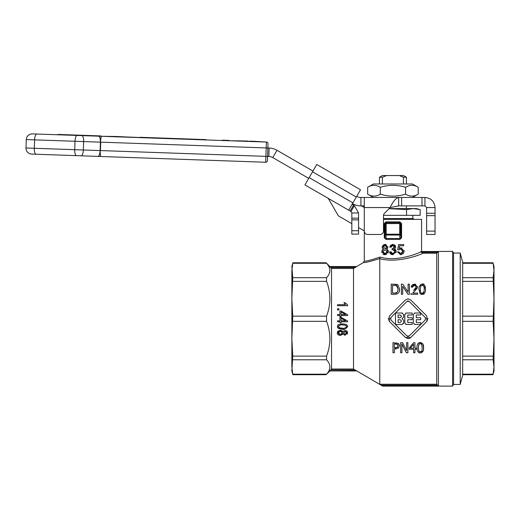 <?xml version="1.0" encoding="UTF-8"?>
<svg xmlns="http://www.w3.org/2000/svg" width="520" height="520" viewBox="0 0 520 520"><rect width="100%" height="100%" fill="white"/><g stroke="black" fill="none" stroke-linecap="round" stroke-linejoin="round"><path stroke-width="0.78" d="M361.465 205.881L364.293 207.513M307.866 186.608L304.947 184.919L316.739 164.495L360.503 189.768L348.712 210.191L350.981 211.497L354.348 205.66L358.56 212.959L351.825 212.959L350.981 211.497M348.712 210.191L304.947 184.919M351.825 223.652L339.176 216.353A3.367 3.367 0 0 1 337.942 215.124L328.738 199.18A3.367 3.367 0 0 0 327.509 197.944M364.293 230.854L358.56 227.546M350.168 211.029L353.541 205.192L352.079 204.353M353.541 205.192L354.348 205.66M351.825 212.959L351.825 219.85L358.56 219.85L358.56 230.737L351.825 230.737L351.825 234.104L358.56 234.104L358.56 230.737M351.825 219.85L351.825 230.737M358.56 219.85L358.56 218.166L351.825 218.166M358.56 212.959L358.56 218.166M222.346 140.173L222.066 140.504L222.346 140.173L229.125 140.413L229.112 140.751L247.306 141.044L247.292 141.381L251.18 141.18L252.759 141.238L252.753 141.577L251.167 141.518L251.18 141.18M242.249 140.868L242.236 141.206L241.43 140.842M236.678 140.673L236.665 141.011L238.264 141.07L239.837 141.122L239.85 140.784M252.759 141.238L266.396 142.051L101.198 136.279L116.233 136.468L116.22 136.805L114.907 136.76M255.508 141.336L256.211 141.356M256.224 141.356L256.211 141.694L253.591 141.602M57.986 134.771L58 134.433L101.03 135.941L101.017 136.273M100.535 135.922L100.523 136.26L77.227 135.447L58.48 134.791L58.493 134.453M199.485 139.38L200.441 139.75L196.755 139.62L196.768 139.282L199.485 139.38L199.472 139.711M182.078 138.769L186.212 138.912L186.199 139.25L182.072 139.107L179.342 139.009L179.355 138.671L182.078 138.769L182.072 139.107M182.383 138.781L182.37 139.113M145.542 137.495L145.529 137.833L139.62 137.625L139.633 137.287L165.965 138.203L174.219 138.495L174.207 138.834L169.104 138.651L169.117 138.314M247.306 141.044L247.786 141.063M205.777 139.594L205.77 139.932L200.714 139.756L200.727 139.419L205.992 139.607L205.77 139.932M192.68 139.139L192.862 139.484L192.68 139.139L187.194 139.282L187.207 138.951L191.854 139.113M187.577 138.964L187.564 139.295M187.155 138.944L186.875 139.276L187.207 138.951M192.868 139.145L193.837 139.178L192.862 139.484M174.219 138.495L179.355 138.671M177.333 138.606L177.32 138.938L175.624 138.879L175.63 138.541M174.389 138.502L174.375 138.84M172.575 138.437L172.562 138.775M167.544 138.262L167.531 138.6L165.952 138.541L165.965 138.203M156.832 137.885L156.826 138.222L154.908 138.157L154.921 137.82M154.102 137.794L154.089 138.131L152.217 138.06L152.23 137.728M159.569 137.982L159.555 138.32M147.433 137.56L147.427 137.898L145.529 137.833M148.727 137.605L148.714 137.943L147.427 137.898M145.724 137.501L145.71 137.839M150.209 137.657L150.196 137.995L148.714 137.943M153.764 137.781L153.751 138.119M193.837 139.178L196.768 139.282M199.362 139.373L199.355 139.711M194.272 139.198L194.259 139.529M193.895 139.185L193.823 139.516M183.02 138.801L183.014 139.139M186.192 138.912L186.875 139.276M165.672 138.197L165.659 138.535L163.267 138.45L163.274 138.112M161.967 138.066L161.954 138.405M116.233 136.468L139.62 137.625M132.138 137.026L132.132 137.365M205.978 139.939L222.066 140.504M98.599 136.188A5.896 2.015 -88 0 1 100.412 142.155L101.198 136.279L81.835 135.603A5.896 2.015 -88 0 1 83.642 141.57L83.349 149.988A5.896 2.015 92 0 1 81.127 155.805L76.518 155.649A5.896 2.015 92 0 1 74.711 149.682L75.004 141.265L100.412 142.155L100.12 150.573L26 147.986L26.293 139.568L75.004 141.265A5.896 2.015 -88 0 1 77.227 135.447L32.389 133.881A5.896 5.896 0 0 0 26.293 139.568L26 147.986A5.896 5.896 0 0 0 31.688 154.083L265.688 162.253L100.49 156.481L100.12 150.573A5.896 2.015 92 0 1 97.897 156.39M267.43 160.628A1.683 1.683 0 0 1 265.688 162.253A1.683 1.683 0 0 0 267.43 160.628L268.021 143.793A1.683 1.683 0 0 0 266.396 142.051L265.688 162.253M268.021 143.793A1.683 1.683 0 0 0 266.396 142.051M267.872 147.999L267.579 156.416L100.445 150.579L100.737 142.162L267.872 147.999L269.139 148.044L268.846 156.462L267.579 156.416M76.518 155.649L31.688 154.083A5.896 5.896 0 0 1 26 147.986A5.896 5.896 0 0 0 31.688 154.083M352.501 203.625A16.848 16.848 0 0 0 360.925 205.881L364.293 205.881M356.714 196.333A8.424 8.424 0 0 0 360.925 197.457L398.658 197.457L398.658 205.881L424.938 205.881L424.938 197.457L373.393 197.457L367.647 194.142C371.859 196.775 376.071 196.775 380.289 194.142C388.713 196.775 397.144 196.775 405.574 194.142C409.786 196.775 414.005 196.775 418.216 194.142L412.471 197.457M268.846 156.462A8.424 8.424 0 0 1 272.766 157.586L308.737 178.353M312.949 171.061L276.971 150.293A16.848 16.848 0 0 0 269.139 148.044M398.658 205.881L390.188 207.565C393.01 201.428 395.831 198.061 398.658 197.457M364.293 197.457L364.293 231.101A3.367 3.367 0 0 0 367.666 234.475L380.126 234.475A3.367 3.367 0 0 0 383.5 231.101L383.5 215.65A3.367 3.367 0 0 1 384.481 213.272L390.188 207.565L364.293 207.565M424.938 197.457C431.074 198.055 434.441 201.422 435.045 207.565L426.621 207.565L424.938 205.881M421.98 205.881L421.98 197.457M401.609 205.881L401.609 197.457M426.621 207.565L426.621 234.475L435.045 234.475L435.045 207.565M426.621 234.475L435.045 234.475M382.408 183.983L382.408 177.242L386.562 175.558L399.295 175.558L403.449 177.242L403.449 183.983M406.406 205.881L406.406 208.598M367.647 187.297L373.393 183.983L412.471 183.983L418.216 187.297C414.005 184.665 409.786 184.665 405.574 187.297C397.144 184.665 388.713 184.665 380.289 187.297C376.071 184.665 371.859 184.665 367.647 187.297L367.647 194.142M380.289 187.297L380.289 194.142M405.574 187.297L405.574 194.142M418.216 187.297L418.216 194.142M403.449 177.242L406.406 177.242L406.406 183.983M379.457 183.983L379.457 177.242L382.408 177.242M342.518 330.915L342.999 331.721L340.438 330.181L337.344 332.846C337.031 334.12 338.052 335.01 340.399 335.51L342.999 333.996L345.02 335.179L347.659 332.832L347.022 331.247L346.19 330.707L345.053 330.506L342.999 331.721L343.298 331.233M340.385 334.497L338.357 332.852L340.431 331.201L342.459 332.826L340.385 334.497M345.033 334.165L343.473 332.852L345.098 331.519L346.638 332.846L345.033 334.165M346.281 331.975L345.098 331.519L343.473 332.852L343.571 333.34M341.978 331.74L340.431 331.201L338.357 332.852L338.475 333.45M338.709 333.821L339.313 334.269M342.999 333.996L340.399 335.51L338.221 334.776M338.007 334.568L337.545 333.885M337.344 332.846L337.558 331.773M337.766 331.416L338.065 331.065M338.143 330.993L341.166 330.245M346.073 333.86L346.522 333.359M346.567 333.255L346.593 332.481M341.302 334.341L341.998 333.905M342.362 333.359L342.024 331.786M345.02 335.179L344.247 335.075M347.438 331.812L347.243 334.159M345.053 330.506L347.022 331.247M339.931 314.535L337.512 314.535L337.512 315.53L339.931 315.53L339.931 316.622L341.068 316.622L341.068 315.53L347.62 315.53L347.62 314.724L341.068 311.038L339.931 311.038L339.931 314.535M345.618 314.535L341.068 314.535L341.068 312.019L345.618 314.535L341.068 312.019M337.512 320.814L337.512 321.808L339.931 321.808L339.931 322.901L341.068 322.901L341.068 321.808L347.62 321.808L347.62 320.996L341.068 317.317L339.931 317.317L339.931 320.814L337.512 320.814M341.068 318.292L345.618 320.814L341.068 320.814L341.068 318.292M341.068 317.317L347.62 320.996M337.512 304.688L337.512 305.682L347.659 305.682L347.659 305.045L345.124 302.712L343.922 302.712L345.416 304.688L337.512 304.688M345.416 304.688L343.922 302.712M342.498 323.921L338.384 324.721L337.344 326.553C337.402 328.172 339.118 329.056 342.498 329.186C343.947 329.992 345.67 329.115 347.659 326.553C347.464 324.864 345.748 323.98 342.498 323.921L341.263 323.96M342.498 328.172C341.068 328.666 339.69 328.127 338.357 326.553C339.788 324.954 341.172 324.415 342.498 324.935L345.911 325.442L346.632 326.547C345.235 328.139 343.856 328.679 342.498 328.172L339.573 327.867L338.357 326.553C339.853 324.935 341.231 324.396 342.498 324.935L344.084 325M344.071 329.121L342.498 329.186L337.682 327.717M337.409 327.1L337.799 325.221M338.026 324.987L338.384 324.721M346.632 326.547L345.911 325.442M346.476 324.649L347.38 325.488M347.412 325.546L347.659 326.553M338.923 308.783L337.512 308.783L337.512 309.913L338.923 309.913L338.923 308.783M364.299 261.021L363.46 262.476L353.516 268.463L331.539 268.463L331.539 369.025L353.516 369.025L382.688 386.12L452.601 386.12L452.601 251.362L421.115 251.576C418.541 253.435 396.487 262.158 380.075 257.049C370.143 260.344 364.878 261.671 364.299 261.021L364.293 219.356M353.516 268.463L353.516 369.025M401.317 254.683L400.693 254.728L397.443 251.914L400.693 254.728L403.344 253.507L404.144 251.128L400.998 247.852L399.087 248.482L399.633 245.772L403.663 245.772L403.663 244.582L398.645 244.582L397.663 249.775L398.827 249.931L400.666 248.944L402.825 251.238L400.686 253.714L398.743 251.804L397.443 251.914L398.743 251.804L399.822 253.519M399.822 248.086L401.798 247.942M404.105 250.569L403.344 253.507M399.152 249.535L398.827 249.931L397.663 249.775L398.645 244.582M401.238 249.002L400.53 248.95M402.74 250.497L402.591 250.088M401.83 253.37L402.688 252.207M402.747 251.992L402.825 251.238M383.656 249.073L381.726 251.635L385.053 254.728L388.382 251.674L386.471 249.073L387.966 247.052L385.028 244.413L382.135 247.019L383.656 249.073L382.668 249.542M385.801 248.45L386.685 247.046L385.06 248.599L383.416 246.974L385.053 245.433L386.685 247.046L385.053 245.433L383.565 246.298M386.776 252.837L387.101 251.686L385.06 253.714L383.006 251.641L385.021 249.613L387.101 251.686L387.029 251.082M383.481 246.519L383.416 246.974M383.006 251.641L383.539 253.084M385.06 253.714L385.619 253.65M386.471 249.073L388.005 250.224M388.141 250.484L388.369 251.342M388.245 252.603L388.037 253.11M386.471 254.482L386.12 254.599M385.053 254.728L383.747 254.527M383.513 254.43L382.915 254.078M381.907 252.727L382.161 250.075M387.803 247.904L387.199 248.683M382.876 245.213L385.028 244.413L386.094 244.562M382.272 247.819L382.232 246.292M382.909 248.677L382.388 248.079M392.347 253.656L392.821 253.708L390.839 251.719L389.597 251.882L392.808 254.728L391.066 254.28M390.871 251.862L391.131 252.636M391.261 252.869L391.865 253.461M391.918 253.487L392.275 253.636M393.543 249.717L392.918 249.633L394.901 251.596L392.957 253.702M393.933 253.396L394.875 251.933M394.856 251.154L394.115 249.99M394.108 249.99L393.614 249.737M392.048 249.769L392.918 249.633L392.048 249.769L392.178 248.683L393.64 248.385L394.375 247.54L394.446 247.013L392.379 248.697M390.598 253.936L390.156 253.442M389.87 252.941L389.597 251.882M392.808 254.728L396.214 251.57L396.084 252.486M395.941 250.296L396.214 251.57L394.329 249.087L395.473 249.672M394.81 248.807L395.72 247.033L395.115 248.553M395.207 245.525L395.72 247.033L392.762 244.413L393.328 244.458M394.362 244.81L394.706 245.031M391.944 244.504L392.762 244.413L389.721 247.033L390.891 244.998M389.721 247.033L390.962 247.26L392.652 245.44M392.041 245.577L391.047 246.844M394.446 247.013L392.788 245.433L394.44 246.87M421.564 251.362L421.564 219.356L383.5 219.356M385.931 221.884L384.28 223.567L384.28 237.75L385.918 239.35L399.945 239.35L401.583 237.75L401.583 223.567L399.925 221.884L385.931 221.884L385.729 222.722L386.172 222.722A0.845 0.839 90 0 0 385.326 223.567L386.172 223.567L386.172 222.722L384.28 223.567M453.57 384.436L460.213 384.436L460.213 253.045L453.57 253.045L453.57 384.436L452.601 386.12M407.888 352.762L407.888 342.654L406.634 342.654L406.634 350.656L402.565 342.654L400.654 342.654L400.654 352.762L401.908 352.762L401.908 344.045L406.38 352.762L407.888 352.762M400.654 342.654L402.565 342.654L406.634 350.656M406.634 342.654L407.888 342.654M427.908 318.195L426.849 321.406L426.849 316.075L410.735 299.969L408.09 298.883L405.45 299.969L389.337 316.075L389.337 321.406L388.271 318.195M408.096 338.598L405.431 337.5L410.755 337.5L426.849 321.406M410.755 337.5L410.091 338.019M409.532 338.312L408.382 338.591M407.42 301.158L406.933 301.49L409.247 301.49L408.824 301.184M408.154 301.015L407.81 301.034M409.247 301.49L425.341 317.584L425.341 319.897L409.247 335.991L406.933 335.991L407.355 336.297M425.822 318.714L425.341 317.584M407.738 298.903L408.447 298.903M389.337 321.406L405.431 337.5M407.986 336.466L409.247 335.991M406.933 335.991L390.839 319.897L390.839 317.584L390.364 318.714M390.839 317.584L406.933 301.49M420.7 317.759L416.279 317.759L416.279 314.977L420.7 314.977L420.7 313.014L414.804 313.014L413.329 314.483L413.329 322.998L414.804 324.474L420.7 324.474L420.7 322.511L416.279 322.511L416.279 319.722L420.7 319.722L420.7 317.759M414.303 313.099L414.804 313.014M414.804 324.474L414.245 324.363M412.185 324.474L412.185 322.511L407.765 322.511L407.765 319.722L412.185 319.722L412.185 317.759L407.765 317.759L407.765 314.977L412.185 314.977L412.185 313.014L406.289 313.014L404.813 314.483L404.813 322.998L406.289 324.474L412.185 324.474M406.289 324.474L405.73 324.363M405.788 313.099L406.289 313.014M391.222 294.281L394.869 294.281C398.106 294.171 399.678 292.468 399.581 289.178L397.982 285.044L396.507 284.323L391.222 284.173L391.222 294.281M397.189 292.383L394.719 293.092L392.561 293.092L392.561 285.37L396.409 285.578L398.197 289.153L397.189 292.383L396.292 292.903M394.719 293.092L396.279 292.909M394.7 284.173L397.982 285.044M399.581 289.25L399.126 291.74M397.572 293.683L394.869 294.281M398.197 289.153L397.085 285.987M396.76 285.753L395.629 285.415M395.063 285.376L394.687 285.37M395.486 313.014L402.031 313.014L395.486 313.014L395.486 324.474L402.031 324.474L403.669 322.836L403.429 323.687M403.669 322.836L403.669 320.378L402.031 318.74L403.669 317.103L403.669 314.646L402.031 313.014L402.597 313.111M399.984 322.511L398.106 322.511L398.106 319.722L399.984 319.722C401.785 320.651 401.785 321.581 399.984 322.511C401.785 321.581 401.785 320.651 399.984 319.722M401.349 316.082L399.984 314.977C401.785 315.9 401.785 316.829 399.984 317.759L398.106 317.759L398.106 314.977L399.984 314.977M403.669 317.103L402.031 318.74L403.669 320.378M401.414 294.281L402.688 294.281L402.688 286.351L408.005 294.281L409.376 294.281L409.376 284.173L408.096 284.173L408.096 292.11L402.786 284.173L401.414 284.173L401.414 294.281M410.956 294.281L411.106 293.423L410.956 294.281L417.638 294.281L417.638 293.092L412.685 293.092L414.642 291.148L412.685 293.092M417.463 287.898L414.642 291.148L417.619 286.942L414.466 284.135L411.19 287.06L412.464 287.19L414.44 285.161L416.338 286.91L413.543 290.55L415.714 288.47M416.338 286.91L415.812 285.668M412.295 284.784L414.466 284.135L415.695 284.31M412.588 286.397L412.464 287.19L411.19 287.06L411.678 285.474M413.16 285.565L412.841 285.896M418.971 289.302L419.972 293.41L422.266 294.45C424.56 293.891 425.659 292.175 425.555 289.302C424.762 284.914 423.663 283.192 422.266 284.135C420.043 284.564 418.945 286.286 418.971 289.302L419.972 293.41L420.478 293.911M424.275 289.302C424.138 292.26 423.469 293.637 422.266 293.436C420.706 293 420.03 291.623 420.245 289.302L420.888 285.883L422.247 285.161C424.132 286.403 424.801 287.781 424.275 289.302L424.079 286.969M422.539 285.188L420.888 285.883L420.245 289.302L420.485 291.798M421.525 293.254L422.266 293.436L424.099 291.538M424.411 293.56L423.397 294.262M421.655 294.405L420.667 294.041M423.527 285.772L422.773 285.246M421.499 284.219L423.891 284.583M424.385 284.999L425.237 286.585M425.341 286.962L425.425 287.372M419.211 286.858L421.226 284.291M409.182 347.867L413.706 342.654L409.182 347.867L409.182 349.291L413.647 349.291L413.647 352.762L414.947 352.762L414.947 349.291L416.15 349.291L416.15 348.199L414.947 348.199L414.947 342.654L413.706 342.654L414.947 342.654M413.647 348.199L410.248 348.199L413.647 344.253L413.647 348.199M399.262 344.773L399.38 345.703L398.177 343.285L392.99 342.654L392.99 352.762L394.335 352.762L394.335 348.998L398.496 347.945L399.366 345.982M395.447 343.818L397.248 344.201L397.976 345.741L397.404 347.243L394.335 347.848L394.335 343.818L397.507 344.416M395.252 347.848L395.804 347.828M397.059 347.516L397.774 346.743M397.976 345.781L397.911 345.169M398.177 343.285L398.931 344.045M398.496 347.945L398.171 348.225M395.974 348.978L395.473 348.998M421.057 352.898L420.297 352.976C422.793 352.456 423.872 350.701 423.521 347.711L423.345 349.986M423.306 350.155L421.304 352.833M417.281 350.149L417.06 347.718C416.91 350.935 417.989 352.69 420.297 352.976L417.794 351.585M418.438 347.718L418.782 350.766L418.438 347.718L418.788 344.637L419.913 343.61M418.606 345.287L418.516 345.911M418.509 345.943L418.45 346.879M419.269 343.922L418.788 344.637M421.616 344.286L420.966 343.694M420.843 343.649L420.297 343.571L421.779 344.624L422.149 347.711L421.779 344.624M422.884 344.019L423.521 347.711C423.904 344.929 422.825 343.174 420.297 342.453L422.832 343.915M419.315 342.582L420.297 342.453C417.742 343.174 416.663 344.929 417.06 347.718M417.541 344.344L418.73 342.836M422.149 347.711L422.038 349.739M421.213 351.591L421.785 350.786L420.297 351.851L418.932 351.084M380.075 257.049L379.769 258.687C397.209 263.497 420.186 254.956 422.806 253.24L436.728 253.24L436.728 384.241L438.412 385.983L438.412 251.498L436.728 253.24M379.769 258.687L379.769 384.241L436.728 384.241M379.769 384.241L382.688 386.12M379.828 258.525L379.769 258.544C369.473 261.762 364.039 263.075 363.454 262.476M356.434 370.962L329.856 370.962L356.434 370.786L355.101 369.947L330.623 369.947L329.856 370.786L331.539 369.025M331.539 268.463L330.623 267.54L355.101 267.54L356.434 266.695L329.856 266.695L330.623 267.54L329.856 266.519L356.434 266.519M422.806 253.24L421.304 252.337L421.219 251.524M399.925 221.884L399.692 223.567L400.53 223.567A0.845 0.839 -90 0 0 399.692 222.722L400.998 223.567L400.998 237.75L400.147 238.537L385.71 238.537L384.865 237.75L384.865 223.567L385.326 223.567L385.326 234.208A0.845 0.812 7.4 0 0 386.172 235.02L386.172 234.208L385.326 234.208L384.865 237.75L384.28 237.75M399.945 239.35L399.692 235.02A0.845 0.812 -7.4 0 0 400.53 234.208L399.692 234.208L399.692 235.02L386.172 235.02L385.918 239.35M401.583 223.567L400.53 223.567L400.53 234.208L400.998 237.75L401.583 237.75M399.692 222.722L386.172 222.722M326.105 374.706L326.56 374.192L292.74 374.192L291.863 366.984L291.863 338.728L292.74 356.129L291.863 370.962L292.864 374.706L326.105 374.706L329.856 370.962M291.863 273.26L291.863 298.76L292.74 316.16L291.863 338.728L291.863 270.498L292.74 263.289L326.56 263.289L326.105 262.776L329.856 266.519M326.56 263.289C330.974 268.093 330.974 272.903 326.56 277.706L292.74 277.706L291.863 298.76M292.74 281.353L326.56 281.353L326.56 277.706M326.56 281.353C330.974 292.955 330.974 304.558 326.56 316.16L292.74 316.16M292.74 321.321L326.56 321.321L326.56 316.16M326.56 321.321C330.974 332.924 330.974 344.526 326.56 356.129L292.74 356.129M292.74 359.775L326.56 359.775L326.56 356.129M326.56 359.775C330.974 364.585 330.974 369.388 326.56 374.192M326.105 262.776L292.864 262.776L291.863 266.519L292.74 277.706M291.863 338.728L291.863 364.221M406.406 177.242L403.488 175.558L399.295 175.558M386.562 175.558L382.369 175.558L379.457 177.242M383.513 215.339L420.16 215.339L420.16 209.58L413.354 208.598L416.513 208.598L420.16 209.58M389.155 208.598L413.354 208.598L406.549 209.58L406.549 215.339M406.549 209.58L389.071 208.683M414.2 219.356L412.809 218.55L383.5 218.55M412.809 218.55L412.809 215.339M462.67 262.776L492.999 262.776L494 266.519L494 370.962L492.999 374.706L462.67 374.706M460.213 253.045L462.67 262.217L462.67 375.265L460.213 384.436M462.67 374.192L493.116 374.192L494 366.984L493.116 359.775L494 338.728L493.116 321.321L494 298.76L493.116 277.706L494 270.498L493.116 263.289L462.67 263.289M356.291 197.061L312.526 171.789M309.159 177.625L352.924 202.891M244.589 140.953L244.576 141.291M238.277 140.732L238.264 141.07M249.633 141.128L249.619 141.466M78.325 135.148L78.312 135.48M80.704 135.226L80.691 135.564M161.213 138.041L161.2 138.379M203.249 139.51L203.242 139.847M158.743 137.956L158.73 138.287M194.857 139.217L194.85 139.555M143.728 137.43L143.715 137.767M134.03 137.091L134.017 137.43M135.941 137.156L135.928 137.495M137.845 137.222L137.833 137.56M129.35 136.929L129.337 137.267M36.822 134.037A5.896 2.015 -88 0 0 34.599 139.854L34.307 148.272A5.896 2.015 92 0 0 36.114 154.232M26.293 139.568A5.896 5.896 0 0 1 32.389 133.881M276.971 150.293L272.766 157.586M360.925 205.881L360.925 197.457M426.621 213.272L435.045 213.272M426.621 215.65L435.045 215.65M426.621 231.101L435.045 231.101M438.412 251.498L421.246 251.498M382.688 385.983L438.412 385.983M437.625 385.144L381.329 385.144M421.304 252.337L437.625 252.337M399.692 234.208L386.172 234.208L386.172 223.567L399.692 223.567L399.692 234.208M462.67 359.775L493.116 359.775M493.116 277.706L462.67 277.706M462.67 281.353L493.116 281.353M493.116 316.16L462.67 316.16M462.67 321.321L493.116 321.321M493.116 356.129L462.67 356.129M453.57 253.045L452.601 251.362"/></g></svg>
